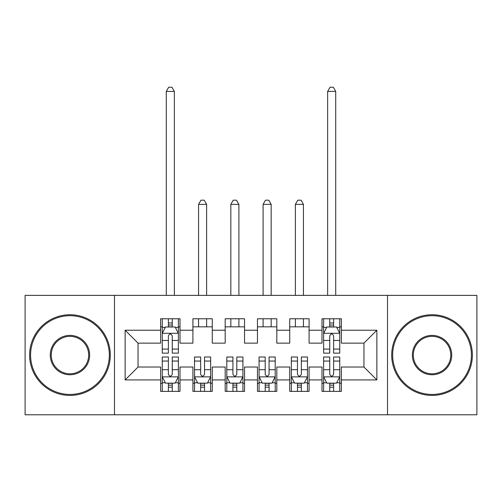 <?xml version="1.0" encoding="UTF-8"?>
<svg xmlns="http://www.w3.org/2000/svg" width="502" height="502" viewBox="0 0 502 502"><rect width="100%" height="100%" fill="white"/><g stroke="black" fill="none" stroke-linecap="round" stroke-linejoin="round"><path stroke-width="0.75" d="M387.506 414.777L476.9 414.777L476.9 295.371L387.506 295.371L387.506 414.777L114.494 414.777L114.494 295.371L25.1 295.371L25.1 414.777L114.494 414.777M387.506 295.371L114.494 295.371M125.142 379.926L125.142 330.228L160.64 330.228L160.64 343.136L138.05 343.136L138.05 367.018L125.142 379.926L160.64 379.926L160.64 391.378L180.005 391.378L180.005 379.926L192.912 379.926L192.912 391.378L212.277 391.378L212.277 379.926L225.185 379.926L225.185 391.378L244.543 391.378L244.543 379.926L257.457 379.926L257.457 391.378L276.815 391.378L276.815 379.926L289.723 379.926L289.723 391.378L309.088 391.378L309.088 379.926L321.995 379.926L321.995 391.378L341.36 391.378L341.36 367.018L363.95 367.018L363.95 343.136L341.36 343.136L341.36 330.228L376.858 330.228L376.858 379.926L341.36 379.926M341.36 330.228L341.36 318.77L321.995 318.77L321.995 330.228L309.088 330.228L309.088 318.77L289.723 318.77L289.723 330.228L276.815 330.228L276.815 318.77L257.457 318.77L257.457 330.228L244.543 330.228L244.543 318.77L225.185 318.77L225.185 330.228L212.277 330.228L212.277 318.77L192.912 318.77L192.912 330.228L180.005 330.228L180.005 318.77L160.64 318.77L160.64 330.228M309.088 379.926L309.088 367.018L321.995 367.018L321.995 379.926M376.858 330.228L363.95 343.136M276.815 379.926L276.815 367.018L289.723 367.018L289.723 379.926M321.995 330.228L321.995 343.136L309.088 343.136L309.088 330.228M244.543 379.926L244.543 367.018L257.457 367.018L257.457 379.926M289.723 330.228L289.723 343.136L276.815 343.136L276.815 330.228M212.277 379.926L212.277 367.018L225.185 367.018L225.185 379.926M257.457 330.228L257.457 343.136L244.543 343.136L244.543 330.228M180.005 379.926L180.005 367.018L192.912 367.018L192.912 379.926M225.185 330.228L225.185 343.136L212.277 343.136L212.277 330.228M138.05 367.018L160.64 367.018L160.64 379.926M192.912 330.228L192.912 343.136L180.005 343.136L180.005 330.228M321.995 326.84L323.608 326.84M339.747 326.84L341.36 326.84M289.723 326.84L309.088 326.84M257.457 326.84L276.815 326.84M225.185 326.84L244.543 326.84M192.912 326.84L212.277 326.84M160.64 326.84L162.253 326.84M178.392 326.84L180.005 326.84M160.64 383.315L162.253 383.315M178.392 383.315L180.005 383.315M192.912 383.315L194.525 383.315M210.658 383.315L212.277 383.315M225.185 383.315L226.797 383.315M242.93 383.315L244.543 383.315M257.457 383.315L259.07 383.315M275.203 383.315L276.815 383.315M289.723 383.315L291.342 383.315M307.475 383.315L309.088 383.315M321.995 383.315L323.608 383.315M339.747 383.315L341.36 383.315M125.142 330.228L138.05 343.136M363.95 367.018L376.858 379.926M172.255 322.968L168.383 322.968M178.392 349.091L172.255 349.091L172.255 353.138L178.392 353.138L178.392 333.453L175.16 326.997L165.478 326.997L162.253 333.453L162.253 353.138L168.383 353.138L168.383 349.091L162.253 349.091M162.253 333.453L162.253 318.77M178.392 333.453L178.392 318.77M168.383 326.997L168.383 318.77M172.255 318.77L172.255 326.997M172.255 349.091L172.255 335.876C170.969 333.384 169.676 333.384 168.383 335.876L168.383 349.091M172.255 326.84L168.383 326.84M174.357 295.371L174.357 91.42L166.287 91.42L166.287 295.371M166.287 91.42L168.71 87.222L171.935 87.222L174.357 91.42M168.383 387.186L172.255 387.186M162.253 361.057L168.383 361.057L168.383 357.01L162.253 357.01L162.253 376.695L165.478 383.151L175.16 383.151L178.392 376.695L178.392 357.01L172.255 357.01L172.255 361.057L178.392 361.057M178.392 376.695L178.392 391.378M162.253 376.695L162.253 391.378M172.255 383.151L172.255 391.378M168.383 391.378L168.383 383.151M168.383 361.057L168.383 374.279C169.676 376.764 170.962 376.764 172.255 374.279L172.255 361.057M168.383 383.315L172.255 383.315M200.656 387.186L204.527 387.186M194.525 361.057L200.656 361.057L200.656 357.01L194.525 357.01L194.525 376.695L197.75 383.151L207.433 383.151L210.658 376.695L210.658 357.01L204.527 357.01L204.527 361.057L210.658 361.057M210.658 376.695L210.658 391.378M194.525 376.695L194.525 391.378M204.527 383.151L204.527 391.378M200.656 391.378L200.656 383.151M200.656 361.057L200.656 374.279C201.948 376.764 203.235 376.764 204.527 374.279L204.527 361.057M200.656 383.315L204.527 383.315M206.629 326.84L206.629 318.77M206.629 295.371L206.629 204.37L198.56 204.37L198.56 295.371M198.56 326.84L198.56 318.77M198.56 204.37L200.982 200.172L204.207 200.172L206.629 204.37M232.928 387.186L236.8 387.186M226.797 361.057L232.928 361.057L232.928 357.01L226.797 357.01L226.797 376.695L230.023 383.151L239.705 383.151L242.93 376.695L242.93 357.01L236.8 357.01L236.8 361.057L242.93 361.057M242.93 376.695L242.93 391.378M226.797 376.695L226.797 391.378M236.8 383.151L236.8 391.378M232.928 391.378L232.928 383.151M232.928 361.057L232.928 374.279C234.214 376.764 235.507 376.764 236.8 374.279L236.8 361.057M232.928 383.315L236.8 383.315M238.896 326.84L238.896 318.77M238.896 295.371L238.896 204.37L230.832 204.37L230.832 295.371M230.832 326.84L230.832 318.77M230.832 204.37L233.248 200.172L236.48 200.172L238.896 204.37M69.96 394.446A39.369 39.369 0 0 0 109.329 355.077A39.369 39.369 0 0 0 69.96 315.702A39.369 39.369 0 0 0 30.584 355.077A39.369 39.369 0 0 0 69.96 394.446M69.96 314.735A40.342 40.342 0 0 1 110.296 355.077A40.342 40.342 0 0 1 69.96 395.413A40.342 40.342 0 0 1 29.618 355.077A40.342 40.342 0 0 1 69.96 314.735M69.96 374.762A19.685 19.685 0 0 1 50.269 355.077A19.685 19.685 0 0 1 69.96 335.392A19.685 19.685 0 0 1 89.645 355.077A19.685 19.685 0 0 1 69.96 374.762M69.96 336.359A18.718 18.718 0 0 0 51.242 355.077A18.718 18.718 0 0 0 69.96 373.795A18.718 18.718 0 0 0 88.672 355.077A18.718 18.718 0 0 0 69.96 336.359M432.04 394.446A39.369 39.369 0 0 0 471.416 355.077A39.369 39.369 0 0 0 432.04 315.702A39.369 39.369 0 0 0 392.671 355.077A39.369 39.369 0 0 0 432.04 394.446M432.04 314.735A40.342 40.342 0 0 1 472.382 355.077A40.342 40.342 0 0 1 432.04 395.413A40.342 40.342 0 0 1 391.704 355.077A40.342 40.342 0 0 1 432.04 314.735M432.04 374.762A19.685 19.685 0 0 1 412.355 355.077A19.685 19.685 0 0 1 432.04 335.392A19.685 19.685 0 0 1 451.731 355.077A19.685 19.685 0 0 1 432.04 374.762M432.04 336.359A18.718 18.718 0 0 0 413.328 355.077A18.718 18.718 0 0 0 432.04 373.795A18.718 18.718 0 0 0 450.758 355.077A18.718 18.718 0 0 0 432.04 336.359M265.2 387.186L269.072 387.186M259.07 361.057L265.2 361.057L265.2 357.01L259.07 357.01L259.07 376.695L262.295 383.151L271.977 383.151L275.203 376.695L275.203 357.01L269.072 357.01L269.072 361.057L275.203 361.057M275.203 376.695L275.203 391.378M259.07 376.695L259.07 391.378M269.072 383.151L269.072 391.378M265.2 391.378L265.2 383.151M265.2 361.057L265.2 374.279C266.487 376.764 267.779 376.764 269.072 374.279L269.072 361.057M265.2 383.315L269.072 383.315M271.168 326.84L271.168 318.77M271.168 295.371L271.168 204.37L263.104 204.37L263.104 295.371M263.104 326.84L263.104 318.77M263.104 204.37L265.52 200.172L268.752 200.172L271.168 204.37M297.473 387.186L301.344 387.186M291.342 361.057L297.473 361.057L297.473 357.01L291.342 357.01L291.342 376.695L294.567 383.151L304.25 383.151L307.475 376.695L307.475 357.01L301.344 357.01L301.344 361.057L307.475 361.057M307.475 376.695L307.475 391.378M291.342 376.695L291.342 391.378M301.344 383.151L301.344 391.378M297.473 391.378L297.473 383.151M297.473 361.057L297.473 374.279C298.759 376.764 300.052 376.764 301.344 374.279L301.344 361.057M297.473 383.315L301.344 383.315M303.44 326.84L303.44 318.77M303.44 295.371L303.44 204.37L295.371 204.37L295.371 295.371M295.371 326.84L295.371 318.77M295.371 204.37L297.793 200.172L301.018 200.172L303.44 204.37M333.617 322.968L329.745 322.968M339.747 349.091L333.617 349.091L333.617 353.138L339.747 353.138L339.747 333.453L336.522 326.997L326.84 326.997L323.608 333.453L323.608 353.138L329.745 353.138L329.745 349.091L323.608 349.091M323.608 333.453L323.608 318.77M339.747 333.453L339.747 318.77M329.745 326.997L329.745 318.77M333.617 318.77L333.617 326.997M333.617 349.091L333.617 335.876C332.324 333.384 331.038 333.384 329.745 335.876L329.745 349.091M333.617 326.84L329.745 326.84M335.712 295.371L335.712 91.42L327.643 91.42L327.643 295.371M327.643 91.42L330.065 87.222L333.29 87.222L335.712 91.42M329.745 387.186L333.617 387.186M323.608 361.057L329.745 361.057L329.745 357.01L323.608 357.01L323.608 376.695L326.84 383.151L336.522 383.151L339.747 376.695L339.747 357.01L333.617 357.01L333.617 361.057L339.747 361.057M339.747 376.695L339.747 391.378M323.608 376.695L323.608 391.378M333.617 383.151L333.617 391.378M329.745 391.378L329.745 383.151M329.745 361.057L329.745 374.279C331.031 376.764 332.324 376.764 333.617 374.279L333.617 361.057M329.745 383.315L333.617 383.315M178.31 333.29L162.334 333.29M162.253 327.386L165.29 327.386M175.355 327.386L178.392 327.386M168.383 340.444L162.253 340.444M178.392 340.444L172.255 340.444M172.255 325.02L168.383 325.02M162.334 376.858L178.31 376.858M178.392 382.762L175.355 382.762M165.29 382.762L162.253 382.762M172.255 369.71L178.392 369.71M162.253 369.71L168.383 369.71M168.383 385.134L172.255 385.134M194.607 376.858L210.583 376.858M210.658 382.762L207.627 382.762M197.556 382.762L194.525 382.762M204.527 369.71L210.658 369.71M194.525 369.71L200.656 369.71M200.656 385.134L204.527 385.134M226.879 376.858L242.849 376.858M242.93 382.762L239.9 382.762M229.828 382.762L226.797 382.762M236.8 369.71L242.93 369.71M226.797 369.71L232.928 369.71M232.928 385.134L236.8 385.134M259.151 376.858L275.121 376.858M275.203 382.762L272.172 382.762M262.1 382.762L259.07 382.762M269.072 369.71L275.203 369.71M259.07 369.71L265.2 369.71M265.2 385.134L269.072 385.134M291.417 376.858L307.393 376.858M307.475 382.762L304.444 382.762M294.373 382.762L291.342 382.762M301.344 369.71L307.475 369.71M291.342 369.71L297.473 369.71M297.473 385.134L301.344 385.134M339.666 333.29L323.69 333.29M323.608 327.386L326.645 327.386M336.71 327.386L339.747 327.386M329.745 340.444L323.608 340.444M339.747 340.444L333.617 340.444M333.617 325.02L329.745 325.02M323.69 376.858L339.666 376.858M339.747 382.762L336.71 382.762M326.645 382.762L323.608 382.762M333.617 369.71L339.747 369.71M323.608 369.71L329.745 369.71M329.745 385.134L333.617 385.134"/></g></svg>
